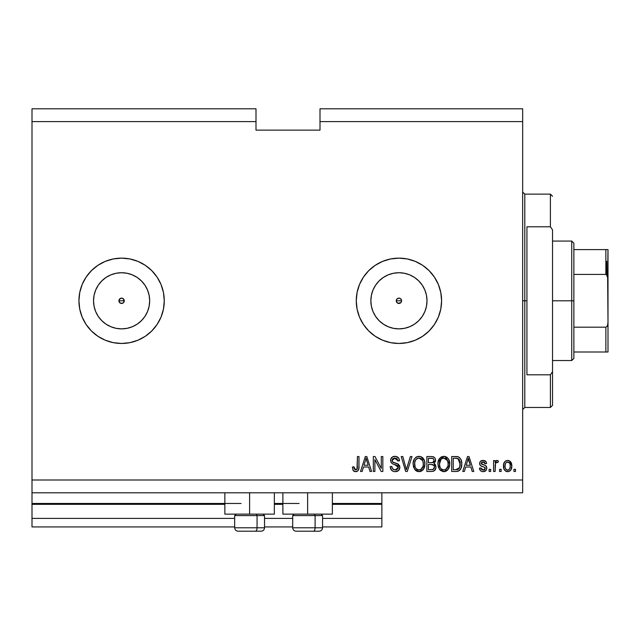 <?xml version="1.0" encoding="UTF-8"?>
<svg xmlns="http://www.w3.org/2000/svg" width="640" height="640" viewBox="0 0 640 640"><rect width="100%" height="100%" fill="white"/><g stroke="black" fill="none" stroke-linecap="round" stroke-linejoin="round"><path stroke-width="0.96" d="M381.864 526.936L322.56 526.936L381.864 526.936L381.864 518.4L322.56 518.4L381.864 518.4L381.864 504.32L332.376 504.32L381.864 504.32L381.864 526.936M292.696 526.936L264.536 526.936L292.696 526.936M234.664 526.936L32 526.936L234.664 526.936M292.696 518.4L264.536 518.4L292.696 518.4M234.664 518.4L32 518.4L32 526.936L32 518.4L234.664 518.4M282.88 504.32L274.344 504.32L282.88 504.32M224.856 504.32L32 504.32L32 518.4L32 503.464L241.064 503.464L32 503.464L32 504.32L224.856 504.32M381.864 503.464L381.864 504.32L381.864 503.464L332.376 503.464L381.864 503.464L381.864 492.8L381.864 503.464M299.096 503.464L274.344 503.464L299.096 503.464M32 492.8L32 503.464L32 492.8L522.664 492.8L32 492.8L32 480L522.664 480L522.664 121.6L320 121.6L320 130.136L256 130.136L256 108.8L32 108.8L256 108.8L256 121.6L32 121.6L256 121.6L256 130.136L320 130.136L320 121.6L522.664 121.6L522.664 108.8L320 108.8L522.664 108.8L522.664 480L32 480L32 492.8M397.864 298.352L396.488 299.736M396.448 299.84L396.448 301.76M397.968 303.288L398.936 303.464A2.664 2.664 0 0 1 396.264 300.8A2.664 2.664 0 0 1 398.936 298.136L397.968 298.312M396.488 301.864L397.864 303.248M120.536 298.352L119.152 299.736M119.112 299.84L119.112 301.76M120.632 303.288L121.6 303.464A2.664 2.664 0 0 1 118.936 300.8A2.664 2.664 0 0 1 121.6 298.136L120.632 298.312M119.152 301.864L120.536 303.248M116.12 328.336L121.6 328.872A28.072 28.072 0 0 1 93.528 300.8A28.072 28.072 0 0 1 121.6 272.728L127.08 273.264L132.344 274.864L137.2 277.456L141.448 280.952L144.944 285.2L147.536 290.056L149.136 295.32L149.672 300.8L149.136 306.28L147.536 311.544L144.944 316.4L141.448 320.648L137.2 324.144L132.344 326.736L127.08 328.336L121.6 328.872L116.12 328.336L110.856 326.736L106 324.144L101.752 320.648L98.256 316.4L95.664 311.544L94.064 306.28L93.528 300.8L94.064 295.32L95.664 290.056L98.256 285.2L101.752 280.952L106 277.456L110.856 274.864L116.12 273.264L121.6 272.728A28.072 28.072 0 0 1 149.672 300.8A28.072 28.072 0 0 1 121.6 328.872L127.08 328.336M393.456 328.336L398.936 328.872A28.072 28.072 0 0 1 370.856 300.8A28.072 28.072 0 0 1 398.936 272.728L404.408 273.264L409.68 274.864L414.528 277.456L418.784 280.952L422.28 285.2L424.872 290.056L426.472 295.32L427.008 300.8L426.472 306.28L424.872 311.544L422.28 316.4L418.784 320.648L414.528 324.144L409.68 326.736L404.408 328.336L398.936 328.872L393.456 328.336L388.192 326.736L383.336 324.144L379.08 320.648L375.592 316.4L372.992 311.544L371.4 306.28L370.856 300.8L371.4 295.32L372.992 290.056L375.592 285.2L379.08 280.952L383.336 277.456L388.192 274.864L393.456 273.264L398.936 272.728A28.072 28.072 0 0 1 427.008 300.8A28.072 28.072 0 0 1 398.936 328.872L404.408 328.336M390.608 258.952L398.936 258.136A42.664 42.664 0 0 0 356.264 300.8A42.664 42.664 0 0 0 398.92 343.464A42.664 42.664 0 0 1 356.264 300.8A42.664 42.664 0 0 1 398.936 258.136L407.256 258.952L415.264 261.384L422.64 265.32L429.104 270.632L434.408 277.096L438.352 284.472L440.784 292.48L441.6 300.8L440.784 309.12L438.352 317.128L434.408 324.504L429.104 330.968L422.64 336.28L415.264 340.216L407.256 342.648L398.936 343.464L390.608 342.648L382.608 340.216L375.232 336.28L368.76 330.968L363.456 324.504L359.512 317.128L357.088 309.12L356.264 300.8L357.088 292.48L359.512 284.472L363.456 277.096L368.76 270.632L375.232 265.32L382.608 261.384L390.608 258.952L398.936 258.136A42.664 42.664 0 0 1 441.6 300.8A42.664 42.664 0 0 1 398.936 343.464L407.256 342.648M97.904 336.28A42.664 42.664 0 0 0 121.584 343.464A42.664 42.664 0 0 1 78.936 300.8A42.664 42.664 0 0 1 121.6 258.136A42.664 42.664 0 0 0 97.904 265.32M82.176 284.496A42.664 42.664 0 0 0 79.752 292.48L82.184 284.472L86.12 277.096L91.432 270.632L97.896 265.32A42.664 42.664 0 0 0 82.192 284.448M82.192 317.152A42.664 42.664 0 0 0 97.888 336.272L91.432 330.968L86.12 324.504L82.184 317.128L79.752 309.12A42.664 42.664 0 0 0 82.176 317.104M274.344 514.136L224.856 514.136L249.6 514.136L249.6 492.8L249.6 514.136L274.344 514.136L274.344 492.8M332.376 514.136L282.88 514.136L307.624 514.136L307.624 492.8L307.624 514.136L332.376 514.136L332.376 492.8M400 303.248L400.816 302.688L397.912 303.264L396.472 301.824L396.472 299.776L397.912 298.336L399.952 298.336L401.4 299.776L401.4 301.824L400.752 302.752M399.952 298.336L401.4 299.776L401.4 301.824M122.664 303.248L123.488 302.688L121.6 303.464L119.712 302.688L118.936 300.8L119.712 298.912L121.6 298.136L123.488 298.912L124.264 300.8L123.44 302.728M32 108.8L32 480L32 108.8M97.896 265.32L105.272 261.384L113.28 258.952L121.6 258.136L129.92 258.952L137.928 261.384L145.304 265.32L151.768 270.632L157.08 277.096L161.016 284.472L163.448 292.48L164.264 300.8L163.448 309.12L161.016 317.128L157.08 324.504L151.768 330.968L145.304 336.28L137.928 340.216L129.92 342.648L121.6 343.464L113.28 342.648L105.272 340.216L97.896 336.28M79.752 309.12L78.936 300.8L79.752 292.48L78.936 300.8L79.752 309.12M374.888 471.464L374.888 459.576L374.888 471.464L373.336 471.464L373.336 456.536L374.984 456.536L381.288 468.44L381.288 456.536L382.84 456.536L382.84 471.464L381.176 471.464L374.888 459.576L381.176 471.464L382.84 471.464L382.84 456.536L381.288 456.536L381.288 468.44L374.984 456.536L373.336 456.536L373.336 471.464L374.888 471.464L373.336 471.464L373.336 456.536L374.984 456.536M395.2 471.664C398.056 471.576 399.624 470.128 399.904 467.312L398.536 470.536L395.2 471.664L393.24 471.344L391.568 470.272L390.232 467.12L390.208 466.616L391.76 466.424L392.544 468.704L394.984 469.896L396.96 469.6L398.304 467.912L397.592 465.664L392.416 463.712L390.88 461.968L390.752 459.184L392.512 456.92L395.824 456.4L398.696 458.08L399.512 460.8L397.96 460.992L397.136 458.848L394.72 458.088L392.632 459.008L392.168 460.872L393.16 462.36L398.568 464.328L399.904 467.312L397.6 463.744L392.632 461.984L392.144 460.464L394.976 458.088L397.96 460.992L399.512 460.8C399.296 457.968 397.768 456.48 394.928 456.336C392.264 456.44 390.816 457.8 390.592 460.432C390.848 462.768 392.192 464.136 394.624 464.536L398.352 467.36L395.336 469.912C393.152 469.776 391.96 468.616 391.76 466.424L390.208 466.616C390.392 469.784 392.056 471.464 395.2 471.664L394.696 471.64M407.056 467.376L410.376 456.536L411.984 456.536L407.288 471.464L405.68 471.464L401.216 456.536L402.816 456.536L406.4 469.72L410.376 456.536L411.984 456.536L410.376 456.536L406.4 469.72L402.816 456.536L401.216 456.536L405.68 471.464L407.288 471.464L405.68 471.464L401.216 456.536L402.816 456.536L406.4 469.712M419.008 471.664L415.456 470.296L413.44 466.88L413.152 462.816L414.392 458.912L416.992 456.712L420.36 456.504L422.84 457.944L424.472 460.768L424.904 464.72L424.12 468.16L421.488 471.08L419.008 471.664L423.4 469.376L424.92 464.016C425.032 459.672 423.064 457.112 419.016 456.336C414.888 457.136 412.912 459.752 413.088 464.2L414.6 469.32L419.328 471.648M443.832 471.664L440.28 470.296L438.264 466.88L437.976 462.816L439.216 458.912L441.816 456.712L445.184 456.504L447.664 457.944L449.296 460.768L449.728 464.72L448.944 468.16L446.312 471.08L443.832 471.664L448.224 469.376L449.744 464.016C449.856 459.672 447.888 457.112 443.84 456.336C439.712 457.136 437.736 459.752 437.912 464.2L439.424 469.32L444.152 471.648M501.136 469.336L501.136 471.464L499.584 471.464L499.584 469.336L501.136 469.336L499.584 469.336L499.584 471.464L501.136 471.464L499.584 471.464L499.584 469.336L501.136 469.336L501.136 471.464L501.136 469.336M511.808 465.928L510.96 469.784L508.624 471.544L505.752 471.176L503.92 468.936L503.648 464.08L504.968 461.488L506.664 460.528L508.6 460.528L510.272 461.464L511.336 463.072L511.808 465.928C511.936 462.8 510.544 460.96 507.64 460.416C504.688 460.976 503.296 462.856 503.464 466.04C503.304 469.208 504.696 471.088 507.64 471.664C510.616 471.072 512.008 469.16 511.808 465.928L509.504 460.888M355.608 471.664L353.272 470.608L352.384 467.008L353.936 466.816L354.96 469.744L357 469.248L357.432 456.536L358.984 456.536L358.872 468.384L357.928 470.736L355.608 471.664C358.16 471.16 359.28 469.496 358.984 466.672L358.984 456.536L357.432 456.536L357.224 468.784L355.68 469.912L353.936 466.816L352.384 467.008L353.272 470.608L354.944 471.608M464.352 471.464L465.656 467.008L464.352 471.464L462.736 471.464L467.512 456.536L469.024 456.536L473.792 471.464L472.184 471.464L470.872 467.008L465.656 467.008L470.872 467.008L472.184 471.464L473.792 471.464L469.024 456.536L467.512 456.536L462.736 471.464L464.352 471.464L462.736 471.464L467.512 456.536L469.024 456.536L473.792 471.464L472.184 471.464M486.784 468.16L486.216 470.192L484.528 471.456L482.064 471.552L480.528 470.72L479.416 468.168L480.968 467.976L481.632 469.544L483.224 470.112L484.616 469.712L485.24 468.424L484.808 467.376L481.368 466.128L479.92 464.84L479.672 462.856L480.616 461.192L483.384 460.424L485.968 461.664L486.592 463.512L485.04 463.712L484.464 462.408L483.112 461.96L481.824 462.216L481.192 463.56L485.832 465.792L486.784 468.16C486.616 466.192 485.48 465.08 483.392 464.816L481.656 464.192L481.16 463.288L483.112 461.96L485.04 463.712L486.592 463.512C486.304 461.48 485.128 460.448 483.056 460.416C480.968 460.44 479.816 461.472 479.616 463.512C479.992 465.464 481.264 466.576 483.416 466.84L484.88 467.44L485.24 468.424L483.224 470.112L480.968 467.976L479.416 468.168C479.696 470.384 480.936 471.544 483.12 471.664L483.112 471.664C485.392 471.576 486.616 470.408 486.784 468.16L486.776 468.512M490.664 469.336L490.664 471.464L489.112 471.464L489.112 469.336L490.664 469.336L489.112 469.336L489.112 471.464L490.664 471.464L489.112 471.464L489.112 469.336L490.664 469.336L490.664 471.464L490.664 469.336M495.496 463.328L495.128 471.464L493.576 471.464L493.576 460.608L495.128 460.608L495.128 462.336L496.608 460.456L498.424 460.992L497.84 462.544L496.592 462.368L495.632 463.056L495.128 465.84L495.4 463.616L496.792 462.352L497.84 462.544L498.424 460.992L496.96 460.416L495.128 462.336L495.128 460.608L493.576 460.608L493.576 471.464L495.128 471.464L493.576 471.464L493.576 460.608L495.128 460.608M515.488 469.336L515.488 471.464L513.936 471.464L513.936 469.336L515.488 469.336L513.936 469.336L513.936 471.464L515.488 471.464L513.936 471.464L513.936 469.336L515.488 469.336L515.488 471.464L515.488 469.336M457.336 471.376L456.088 471.464C460.144 470.856 462.032 468.336 461.768 463.92L461.16 467.888L459.208 470.672L456.76 471.44L451.688 471.464L451.688 456.536L457.096 456.584L459.216 457.28L461.08 459.776L461.768 463.92C462.016 460.736 460.848 458.368 458.272 456.808L451.688 456.536L451.688 471.464L456.088 471.464L451.688 471.464L451.688 456.536M435.296 464.552L435.96 467.528L434.784 470.392L432.36 471.424L426.864 471.464L426.864 456.536L432.28 456.576L434.416 457.456L435.296 458.752L435.56 460.752L433.92 463.416L435.512 464.92L435.976 467.08L433.92 463.416L435.584 460.288C435.368 457.8 434 456.552 431.488 456.536L426.864 456.536L426.864 471.464L431.456 471.464L426.864 471.464L426.864 456.536L431.488 456.536M362.152 471.464L363.448 467.008L362.152 471.464L360.536 471.464L365.304 456.536L366.816 456.536L371.584 471.464L369.976 471.464L368.672 467.008L363.448 467.008L368.672 467.008L369.976 471.464L371.584 471.464L366.816 456.536L365.304 456.536L360.536 471.464L362.152 471.464L360.536 471.464L365.304 456.536L366.816 456.536L371.584 471.464L369.976 471.464M522.664 492.8L522.664 480L522.664 492.8M320 108.8L320 121.6L320 108.8M353.016 470.192L352.824 469.784M352.4 467.48L352.424 467.944M352.384 467.008L353.936 466.816L354.048 468.064M354.16 468.608L354.016 467.808M357.136 469.024L355.984 469.888M357.288 468.536L357.368 468.088M357.392 467.792L357.432 466.784M357.432 456.536L358.984 456.536L358.984 466.672M358.416 470.016L358.856 468.504M358.784 468.912L358.496 469.848M357.936 470.728L357.272 471.256M357.256 471.272L356.824 471.464M356.448 471.576L356.04 471.64M354.304 471.424L353.688 471.048M353.968 467.312L353.936 466.816M468.128 458.8L467.576 460.912L468.264 458.088L470.36 465.264L466.168 465.264L467.576 460.912L466.168 465.264L470.36 465.264L468.128 458.832M468.96 460.656L468.808 460.12M480.08 470.16L479.552 468.864M479.416 468.168L480.968 467.976L481.168 468.808M481.208 468.904L481.632 469.536M482.712 470.064L484.016 470.008M485.088 469.128L484.88 467.44L484.176 467.088M485.16 467.896L485.24 468.424L484.88 467.44L483.416 466.84M482.784 466.64L482.28 466.472M482.104 466.416L480.624 465.688M480.32 465.408L479.984 464.944M479.928 464.848L479.688 464.208M480.184 461.656L480.616 461.184M481.04 460.888L481.544 460.648M484.344 460.584L484.952 460.832M485.52 461.2L485.96 461.656M486.28 462.248L486.544 463.192M486.592 463.512L485.04 463.712L484.784 462.824M483.832 462.056L482.448 462.016M481.176 463.128L481.816 464.28M481.192 463.56L483.392 464.816L481.656 464.192L481.16 463.288L481.656 464.192M484.016 465.008L484.64 465.216M485.624 465.648L486.072 466.016M486.272 466.256L486.496 466.664M486.576 466.864L486.744 467.504M486.216 470.192L483.84 471.616M485.088 471.224L484.656 471.416M479.768 469.536L480.144 470.248M485.832 465.792L484.648 465.224M484.024 465.008L483.392 464.816M483.224 470.112L482.792 470.08M496.04 460.784L496.608 460.456M498.424 460.992L497.584 462.464M497.84 462.544L496.392 462.416M496.32 462.448L495.632 463.056M495.128 471.464L495.128 465.84M495.4 463.616L496.576 462.368M507.136 471.632L506.656 471.544M506.168 471.384L505.76 471.176M504.968 470.568L504.36 469.832M503.928 468.96L503.512 467.024M503.464 466.04L503.48 465.536M503.848 463.296L504.32 462.28M504.344 462.248L503.808 463.44M504.96 461.488L505.744 460.896M506.376 460.608L507.12 460.44M508.144 460.44L508.92 460.624M511.8 466.424L511.632 467.912M510.96 469.776L510.352 470.552M509.648 471.112L510.336 470.56M508.984 471.432L508.16 471.632M510.96 469.784L511.192 469.344M510.896 462.208L510.272 461.464M506.424 462.328L505.504 463.416L505.016 466.032C504.832 463.88 505.696 462.52 507.6 461.96C509.552 462.488 510.432 463.84 510.256 466.032L509.936 463.816M510.152 467.4L510.256 466.032C510.44 468.184 509.576 469.544 507.672 470.112L508.736 469.808M505.864 469.208L505.12 467.384L505.832 469.168M505.896 469.248L507.672 470.112C505.72 469.584 504.832 468.224 505.016 466.032L505.192 467.768M509.272 462.712L506.84 462.104M510 464.016L509.432 462.896M509.752 463.384L508.584 462.184M508.344 470L509.768 468.648L510.248 466.368M509.496 469.096L509.768 468.656M509.864 468.44L510.008 468.024M457.088 456.584L455.896 456.536M457.256 456.6L457.688 456.664M461.52 466.6L461.368 467.232M461.32 467.384L461.168 467.864M460.216 469.688L459.8 470.176M459.176 470.696L458.112 471.192M458.08 471.2L457.416 471.36M461.624 461.816L461.08 459.776M460.032 461.688L458.608 458.984L455.856 458.28L457.968 458.576L460.208 464.36L460.136 462.376L459.624 467.544L460.104 465.632M455.904 469.72L457.864 469.432M453.24 469.72L453.24 458.28L455.856 458.28L453.24 458.28L453.24 469.72L455.896 469.72L453.24 469.72M459.392 459.952L459.128 459.544M460.008 466.208L460.216 463.52M457.344 469.584L458.656 468.984L459.624 467.544L455.896 469.72M456.8 469.672L457.256 469.608M437.976 462.824L438.184 461.472M438.184 461.456L443.84 456.336M444.176 456.352L444.72 456.408M445.824 456.712L445.184 456.504L449.744 464.016M449.56 466.144L449.424 466.8M447.424 470.288L444.576 471.616M443.088 471.616L440.272 470.296M445.112 471.52L447.368 470.336M449.448 461.328L448.944 459.864M448.384 458.848L446.432 457.008M447.712 458L447.112 457.456M441.192 457.016L439.216 458.912M444.144 458.096L445.016 458.264L442.8 458.208L440.984 459.272L442.8 458.208M447.28 460.072L445.016 458.264L446.536 459.152M441.04 459.208L439.464 464.224C439.224 460.776 440.688 458.728 443.848 458.088L447.544 460.592L448.192 463.968C448.368 467.312 446.904 469.288 443.816 469.912L445.8 469.392L448.008 466.032L447.648 467.208M445.8 469.392L447.264 467.952L448.016 465.976M442.824 469.792L441.48 469.136L443.816 469.912C440.816 469.336 439.368 467.432 439.464 464.224L439.976 467.168L439.472 463.688L440.128 460.512M439.768 461.512L439.952 460.936L439.768 461.512M447.928 461.728L446.936 459.584M448.008 466.032L448.112 462.672L447.416 460.328M448.096 462.568L447.952 461.824M444.84 469.792L445.32 469.632M439.968 467.152L441.04 468.752M441.088 468.8L441.488 469.144M431.904 456.544L432.664 456.624M434.512 457.552L434.912 458.056M434.936 458.088L435.28 458.728M435.296 458.768L435.512 459.496M435.488 461.208L435.184 462.056M434.432 463.688L434.856 464.024M431.456 471.464C434.344 471.44 435.848 469.984 435.976 467.08M435.912 467.992L435.616 469.088M435.328 469.664L433.08 471.304M432.36 471.424L431.92 471.456M433.24 471.264L434.784 470.392M434.096 468.568L434.416 466.8L433.936 465.424L431.272 464.488C433.208 464.36 434.256 465.224 434.424 467.096C434.256 465.224 433.208 464.36 431.272 464.488L428.416 464.488L431.272 464.488M434.352 467.848L434.424 467.096L432.992 469.536L434.104 468.56M432.824 458.472L428.416 458.28L428.416 462.736L432.68 462.6L433.728 461.816L434.04 460.536L432.68 462.6L428.416 462.736L428.416 458.28L430.952 458.28C432.808 458.04 433.832 458.792 434.04 460.536L433.84 459.464M433.976 461.2L433.832 459.448L432.608 458.408M432.344 458.36L431.624 458.296M431.152 462.736L433.048 462.44M433.272 462.304L433.928 461.384M428.416 469.72L428.416 464.488L428.416 469.72L432.992 469.536L428.416 469.72M432.448 469.664L431.488 469.72M433.544 458.976L433.128 458.608M431.504 458.288L430.952 458.28M413.152 462.824L413.36 461.48M416.368 457.016L414.392 458.912L416.128 457.168M416.384 457.016L416.984 456.72M417.656 456.504L418.672 456.352M421 456.712L424.456 460.72M424.76 461.992L424.848 462.648M424.92 464.016L424.904 464.728M424.744 466.136L424.6 466.792M424.496 467.176L423.976 468.448M422.528 470.344L419.752 471.616M418.248 471.616L416.512 471.064M416.488 471.048L415.448 470.296M420.288 471.52L422.544 470.336M422.992 469.88L423.4 469.376M424.624 461.328L424.12 459.864M423.56 458.848L421.608 457.008M422.888 458L422.288 457.456M419.32 458.096L420.192 458.264L417.976 458.208L416.16 459.272L416.992 458.616M422.456 460.072L420.192 458.264L421.704 459.152M414.912 461.648L414.64 464.224C414.4 460.776 415.864 458.728 419.024 458.088L422.72 460.592L423.368 463.968C423.536 467.312 422.08 469.288 418.992 469.912L420.976 469.392L423.184 466.032L422.824 467.208M420.976 469.392L422.44 467.952L423.192 465.976M418 469.792L416.656 469.136L418.992 469.912C415.992 469.336 414.544 467.432 414.64 464.224L415.152 467.168L414.68 463.16M415.304 460.512L414.736 462.632M416.216 459.208L414.952 461.48M423.104 461.728L422.112 459.584M423.184 466.032L423.288 462.672L422.592 460.328M423.272 462.568L423.128 461.824M420.016 469.792L420.496 469.632M415.144 467.152L416.216 468.752M415.624 468.048L416.664 469.144M407.288 471.464L411.984 456.536L407.288 471.464M393.208 471.336L390.96 469.48M391.56 470.256L390.976 469.512M390.208 466.616L391.76 466.424L391.856 467.112M394.984 469.896L395.888 469.888M396.032 469.864L396.44 469.784M398.304 467.896L398.336 467.04M398.024 466.136L394.616 464.536M397.008 465.304L396.392 465.064M396.368 465.056L394.624 464.536M390.592 460.432L390.608 460.008M390.664 459.6L390.752 459.184M391.832 457.416L391.352 457.96M392.504 456.92L393.096 456.64M395.376 456.36L397.608 457.048M398.696 458.088L398.24 457.552M399.192 459.048L399.424 459.896M399.512 460.8L397.936 460.704M397.936 460.696L394.464 458.112M393.336 458.424L392.76 458.856M392.632 459L392.352 459.448M392.192 459.944L392.248 461.28M393.16 462.36L394.152 462.744M393.488 462.512L394.288 462.784M394.256 462.776L397.6 463.744M399.824 468.2L399.128 469.848M399.112 469.88L398.664 470.416M398.52 470.552L397.528 471.2M395.648 471.648L396.104 471.608M399.768 466.192L399.584 465.656M392.168 460.872L392.144 460.464M396.136 458.248L397.136 458.848M381.288 456.536L382.84 456.536L382.84 471.464L381.176 471.464M365.576 460.216L366.064 458.088L368.16 465.264L363.96 465.264L365.368 460.912L363.96 465.264L368.16 465.264L366.456 459.632M366.76 460.656L366.6 460.12M366.064 458.088L365.76 459.512M468.456 458.864L468.264 458.088M507.936 461.984L507.264 461.992M505.04 465.36L505.04 466.712M506.4 469.712L507.008 470.008M507.336 470.088L508.008 470.08M459.056 468.56L459.904 466.664M460.144 465.288L460.208 464.36M460.048 461.776L459.944 461.328M458.608 458.984L457.72 458.48M457.456 458.416L455.856 458.28M443.848 458.088L443.32 458.112M440.984 459.272L440.336 460.112M440.448 468.048L441.48 469.136M443.32 469.888L444.336 469.888M448.152 465.008L448.112 462.672M419.024 458.088L418.496 458.112M417.976 458.208L417.472 458.376M416.16 459.272L415.512 460.112M418.496 469.888L419.512 469.888M423.328 465.008L423.288 462.672M163.44 292.44A42.664 42.664 0 0 0 121.616 258.136A42.664 42.664 0 0 1 164.264 300.8A42.664 42.664 0 0 1 121.6 343.464A42.664 42.664 0 0 0 163.44 309.16M163.456 309.088A42.664 42.664 0 0 0 164.264 300.84M164.264 300.76A42.664 42.664 0 0 0 163.456 292.512M121.6 343.464L129.92 342.648M121.6 258.136L113.28 258.952M86.12 277.096L85.784 277.608M398.944 343.464A42.664 42.664 0 0 0 441.6 300.8A42.664 42.664 0 0 0 398.944 258.136M368.032 271.384L363.456 277.096M359.512 317.128L363.456 324.504M366.624 328.664L368.76 330.968M414.528 324.144L418.784 320.648L422.28 316.4M426.472 306.28L427.008 300.8L426.472 295.32M422.28 285.2L418.784 280.952L414.528 277.456M404.408 273.264L398.936 272.728L393.456 273.264M383.336 277.456L379.08 280.952L375.592 285.2M371.4 295.32L370.856 300.8L371.4 306.28M375.592 316.4L379.08 320.648L383.336 324.144M399.952 303.264L397.912 303.264L396.472 301.824M396.472 299.776L397.912 298.336M137.2 324.144L141.448 320.648L144.944 316.4M149.136 306.28L149.672 300.8L149.136 295.32M144.944 285.2L141.448 280.952L137.2 277.456M127.08 273.264L121.6 272.728L116.12 273.264M106 277.456L101.752 280.952L98.256 285.2M94.064 295.32L93.528 300.8L94.064 306.28M98.256 316.4L101.752 320.648L106 324.144M124.048 299.736L123.488 298.912L124.064 301.824M122.624 303.264L120.576 303.264L119.136 301.824M119.136 299.776L120.576 298.336M123.488 298.912L122.664 298.352M122.56 298.312L121.6 298.136A2.664 2.664 0 0 1 124.264 300.8A2.664 2.664 0 0 1 121.6 303.464L122.568 303.288M124.088 301.768L124.088 299.832M123.488 302.688L124.048 301.864M401.376 299.736L400 298.352M399.896 298.312L398.936 298.136A2.664 2.664 0 0 1 401.6 300.8A2.664 2.664 0 0 1 398.936 303.464L399.896 303.288M401.416 301.768L401.416 299.832M400.816 302.688L401.376 301.864M238.144 531.2L255.36 531.2A3.416 1.704 -90 0 0 257.064 527.784L257.064 515.584L256.344 514.136L257.064 515.584L234.664 515.584L257.064 515.584L257.064 527.784L234.744 527.784M236.12 514.136L234.664 515.584L234.664 527.784C234.872 529.856 236.008 530.992 238.08 531.2C236.008 530.992 234.872 529.856 234.664 527.784L264.536 527.784C264.328 529.856 263.192 530.992 261.12 531.2C263.192 530.992 264.328 529.856 264.536 527.784L264.536 515.584L257.064 515.584L264.536 515.584L263.08 514.136M238.688 531.2L261.096 531.2M264.456 527.784L257.064 527.784A3.416 1.704 90 0 1 255.36 531.2L261.056 531.2M296.168 531.2L313.384 531.2A3.416 1.704 -90 0 0 315.096 527.784L315.096 515.584L314.368 514.136L315.096 515.584L292.696 515.584L315.096 515.584L315.096 527.784L292.776 527.784M294.144 514.136L292.696 515.584L292.696 527.784C292.904 529.856 294.04 530.992 296.104 531.2C294.04 530.992 292.904 529.856 292.696 527.784L322.56 527.784L322.56 515.584L315.096 515.584L322.56 515.584L321.112 514.136M296.72 531.2L319.12 531.2M322.48 527.784L315.096 527.784A3.416 1.704 90 0 1 313.384 531.2L319.088 531.2M522.664 192L524.8 194.136L524.8 300.8L526.936 300.8L526.936 226.776L550.4 226.776L552.536 229.888L552.536 371.712L550.4 374.824L550.4 407.464L550.4 374.824L526.936 374.824L526.936 300.8L524.8 300.8L524.8 194.136L524.8 300.8L522.664 300.8L524.8 300.8L524.8 407.464L522.664 409.6M550.4 226.776L550.4 194.136L550.4 226.776L552.536 229.888L552.536 405.336L552.536 371.712L550.4 374.824L526.936 374.824L526.936 226.776L550.4 226.776M524.8 300.8L524.8 407.464L524.8 300.8M606.72 261.336L606.72 274.8L606.72 261.336M605.864 352L573.864 352L573.864 300.8L571.736 300.8L571.736 360.536L571.736 300.8L552.536 300.8L571.736 300.8L571.736 241.064L571.736 300.8L573.864 300.8L573.864 358.4L573.864 352L608 352L608 322.136L607.64 325.04L607.056 326.392L605.864 327.184L573.864 327.184L605.864 327.184L605.864 352L605.864 327.184L607.056 326.392L607.64 325.04L608 322.136L608 352L606.552 352L607.64 352M401.6 300.8L396.264 300.8L401.6 300.8M124.264 300.8L118.936 300.8L124.264 300.8M605.864 274.416L573.864 274.416L573.864 300.8L573.864 243.2L573.864 274.416L605.864 274.416L607.056 275.208L607.64 276.552L608 322.136L608 249.6L573.864 249.6L605.864 249.6L605.864 274.416L605.864 249.6L607.984 249.6L607.672 276.664M606.552 274.664L607.984 278.728L606.552 274.664M224.856 514.136L224.856 492.8M282.88 514.136L282.88 492.8M322.56 527.784C322.352 529.856 321.216 530.992 319.144 531.2C321.216 530.992 322.352 529.856 322.56 527.784M552.536 405.336L550.4 407.464L524.8 407.464M524.8 194.136L550.4 194.136L552.536 196.264M573.864 358.4L571.736 360.536L552.536 360.536M552.536 241.064L571.736 241.064L573.864 243.2"/></g></svg>
